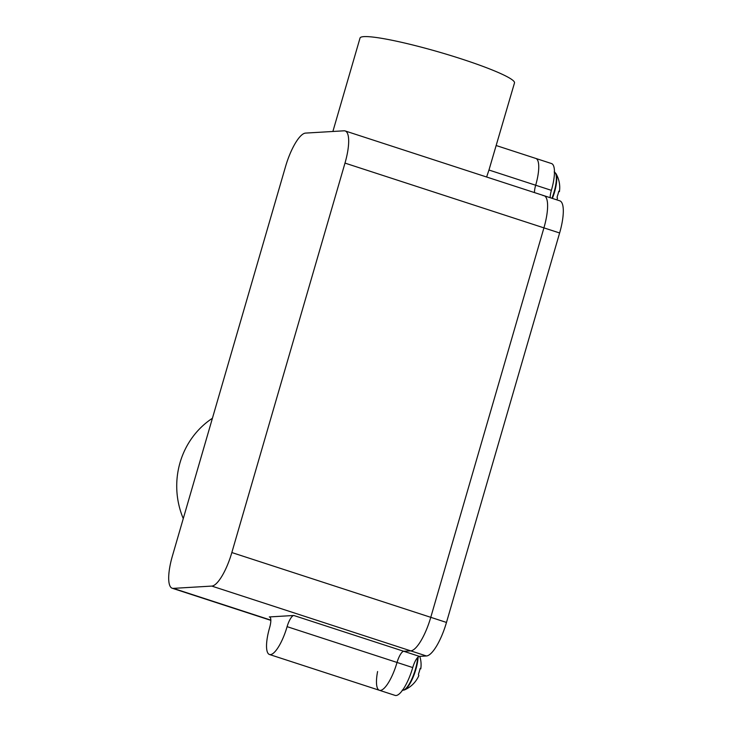 <?xml version="1.0" encoding="UTF-8"?>
<svg xmlns="http://www.w3.org/2000/svg" width="732" height="732" viewBox="0 0 732 732"><rect width="100%" height="100%" fill="white"/><g stroke="black" fill="none" stroke-linecap="round" stroke-linejoin="round"><path stroke-width="1.1" d="M377.593 671.528A28.722 8.208 108 0 0 379.396 690.285A28.722 8.208 108 0 0 397.037 662.451A28.722 8.208 108 0 1 379.396 690.285L269.458 654.49A28.722 8.208 -72 0 1 269.605 627.699A11.492 3.285 -72 0 0 269.669 616.975A11.492 3.285 -72 0 0 269.294 616.939L293.788 615.484A11.492 3.285 -72 0 0 287.1 626.656L397.037 662.451A11.492 3.285 108 0 1 403.725 651.279L293.788 615.484M270.84 620.132L173.31 588.372L211.786 586.085L410.716 650.858A34.468 9.845 -72 0 0 430.773 617.323A34.468 9.845 108 0 1 410.716 650.858L403.725 651.279L419.427 656.384A11.492 3.285 -72 0 0 412.738 667.566A28.722 8.208 108 0 1 395.106 695.4L379.396 690.285M269.458 654.49A28.722 8.208 -72 0 0 287.1 626.656M496.296 145.567L551.535 163.556A28.722 8.208 108 0 1 551.388 190.347L535.678 185.233A11.492 3.285 108 0 0 534.452 192.571A11.492 3.285 108 0 1 535.678 185.233A28.722 8.208 -72 0 0 535.833 158.441A28.722 8.208 108 0 1 535.678 185.233L488.967 170.025L514.495 82.926A80.429 8.592 16.2 0 0 439.658 52.237A80.429 8.592 16.2 0 0 360.025 38.046L332.886 131.467M486.624 176.998L488.967 170.025M542.988 195.581A34.468 9.845 108 0 1 544.096 195.719L345.165 130.946A34.468 9.845 108 0 1 344.992 163.099L543.922 227.872A34.468 9.845 -72 0 0 544.096 195.719A34.468 9.845 108 0 1 543.922 227.872L430.773 617.323L231.843 552.55A34.468 9.845 108 0 1 211.786 586.085M173.31 588.372A34.468 9.845 108 0 1 172.194 588.235A34.468 9.845 108 0 1 172.377 556.082L285.517 166.631A34.468 9.845 108 0 1 305.573 133.096L344.058 130.808A34.468 9.845 108 0 1 345.165 130.946M183.265 518.585A80.429 76.595 -93.4 0 1 212.417 418.265M231.843 552.55L344.992 163.099M412.738 667.566L397.037 662.451A11.492 3.285 108 0 1 403.725 651.279L410.716 650.858L426.427 655.973L419.427 656.384M544.096 195.719L559.806 200.833A34.468 9.845 108 0 1 559.623 232.977L446.483 622.438A34.468 9.845 108 0 1 426.427 655.973M559.623 232.977L543.922 227.872L430.773 617.323L446.483 622.438M551.388 190.347A11.492 3.285 -72 0 0 550.153 197.686M418.109 657.062A21.356 6.103 108 0 1 413.095 677.246A21.356 6.103 108 0 1 404.311 689.992L404.311 689.992A27.423 27.423 0 0 0 418.622 676.093A27.267 14.613 -162.7 0 0 418.805 675.663A27.377 3.504 -159.6 0 0 418.439 674.794L418.631 673.605A26.553 23.095 -62.9 0 0 419.912 669.194L420.324 668.316A27.377 2.324 12 0 1 420.772 668.883L420.04 668.719M554.17 171.965L555.798 173.347A21.356 6.103 108 0 1 552.386 198.418M556.796 199.854A27.423 27.423 0 0 0 557.262 198.875A27.267 14.613 -162.7 0 0 557.445 198.436A27.377 3.504 -159.6 0 0 557.089 197.576L557.272 196.386A26.553 23.095 -62.9 0 0 558.562 191.976L558.964 191.098A27.377 2.324 12 0 1 559.413 191.656L558.681 191.5M269.294 616.939L269.998 617.158M402.508 690.23A21.539 6.158 -72 0 0 415.419 669.277A21.539 6.158 -72 0 0 417.661 657.492M551.955 198.271A21.539 6.158 -72 0 0 554.06 192.059A21.539 6.158 -72 0 0 554.472 172.093M172.194 588.235L270.84 620.361M402.188 690.157L404.311 689.992M420.772 668.883A27.423 27.423 0 0 0 419.784 656.366M559.413 191.665A27.423 27.423 0 0 0 555.798 173.347"/></g></svg>

